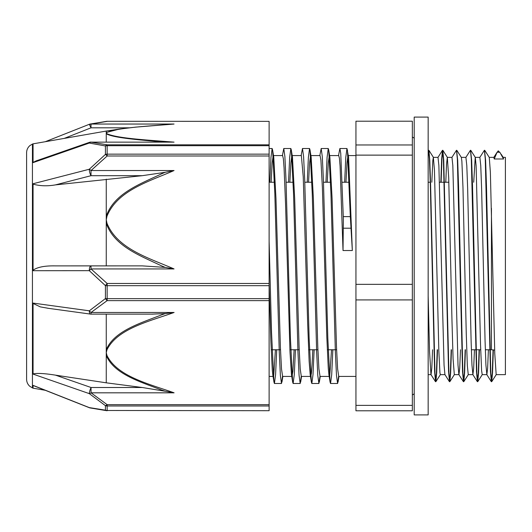 <?xml version="1.0" encoding="UTF-8"?>
<svg xmlns="http://www.w3.org/2000/svg" width="532" height="532" viewBox="0 0 532 532"><rect width="100%" height="100%" fill="white"/><g stroke="black" fill="none" stroke-linecap="round" stroke-linejoin="round"><path stroke-width="0.8" d="M499.841 152.278L498.364 151.188M498.085 151.188L497.068 152.278L494.235 158.995L493.849 157.372L489.234 157.359M493.776 157.432L497.081 152.252M493.35 349.883L492.539 372.832L491.728 381.663L490.797 373.072L486.474 186.06L485.61 160.298L484.539 150.503M479.392 349.757L478.581 372.752L477.769 381.657L476.838 373.072L472.516 185.981L471.651 160.245L470.581 150.503M465.434 349.757L464.622 372.752L463.811 381.67L462.88 373.085L458.557 186.04L457.693 160.298L456.622 150.516M451.475 349.757L450.664 372.799L449.846 381.677L448.922 373.078L443.735 160.338L442.804 150.283L441.959 158.556L441.108 182.243M437.517 349.757L436.706 372.786L435.888 381.663L434.957 373.072L430.641 186.014L429.776 160.265L428.912 150.323L428.16 155.736M493.071 349.85L492.226 373.464L491.382 381.717L490.451 371.662L485.264 158.922L484.399 150.27L479.817 157.405M479.113 349.757L478.268 373.431L477.423 381.71L476.492 371.708L471.305 158.915L470.441 150.277L465.852 157.412M465.154 349.757L464.31 373.424L463.465 381.723L462.534 371.762L457.347 158.928L456.483 150.29L451.894 157.425M451.196 349.757L450.351 373.437L449.5 381.73L448.569 371.688L443.389 158.928L442.458 150.33L441.646 159.201L440.829 182.243M437.238 349.757L436.393 373.437L435.542 381.717L434.611 371.668L430.295 183.547L429.43 158.915L428.566 150.27L428.16 152.205M501.151 154.18L503.225 157.425L503.538 158.995L499.841 152.265L497.068 152.265M431.824 182.243L432.795 160.817L433.347 157.352L434.438 170.021L438.827 350.548L439.924 372.786L440.336 374.634L444.952 374.641M445.783 182.243L446.508 164.508L447.319 157.359L448.702 177.728L451.987 321.175L453.084 358.94L454.321 374.641M456.828 150.343L461.344 157.425L461.862 161.096L462.96 187.031L466.245 333.238L467.342 365.65L468.253 374.641L472.908 374.641L471.97 365.158L471.113 340.952L467.655 188.567L466.79 165.459L465.912 157.359M473.699 182.243L475.236 157.359M470.787 150.33L475.302 157.412L476.12 165.844L480.509 344.091L481.6 370.565L482.211 374.634L486.866 374.641L485.929 365.118L485.064 340.886L481.613 188.554L480.748 165.465L479.864 157.359M484.745 150.323L489.28 157.432L490.378 172.408L494.767 353.521L496.176 374.634L505.4 374.641L505.4 157.359L503.186 157.359M344.636 182.243L345.793 157.266L346.95 148.495L348.573 157.153L352.33 250.539L350.335 216.624L343.273 216.624A27.717 3.272 91.6 0 1 343.266 228.201L343.027 250.539L340.081 166.104L339.423 158.257L338.738 155.583M269.817 182.243L270.974 157.273L272.131 148.508L272.603 149.997L274.825 193.409L279.267 352.324L280.377 375.439L281.488 383.492L282.525 376.37M288.524 182.243L289.681 157.266L290.838 148.495L291.31 149.971L293.531 193.316L297.967 352.304L299.077 375.419L300.188 383.492L301.232 376.37M307.23 182.243L308.387 157.259L309.544 148.501L310.016 149.958L312.237 193.349L316.673 352.304L317.784 375.419L318.894 383.506L319.938 376.383M325.936 182.243L327.094 157.273L328.251 148.508L328.723 149.997L330.944 193.429L335.379 352.33L336.49 375.439L337.601 383.499L338.645 376.377M347.423 149.977L350.335 216.624M269.119 241.395L271.533 332.374L273.947 382.003L274.419 383.492L275.576 374.728L276.733 349.757M282.406 155.583L283.775 148.495L284.886 156.574L285.997 179.683L290.432 338.591L292.653 382.023L293.125 383.492L294.282 374.741L295.44 349.757M301.112 155.583L302.482 148.501L303.592 156.588L304.703 179.703L309.145 338.698L311.366 382.043L311.832 383.506L312.989 374.741L314.146 349.757M319.812 155.583L321.188 148.508L322.292 156.568L323.403 179.676L327.845 338.625L330.066 382.009L330.538 383.499L331.695 374.728L332.852 349.757M338.518 155.583L339.888 148.495L340.739 153.223L343.273 216.624M271.14 182.243L272.158 162.992L273.175 155.623M272.603 149.991L273.761 157.166L275.968 198.443L280.397 347.31L281.501 368.889L282.605 376.41L292.008 376.417L291.443 374.481L289.973 351.645L285.551 203.882L284.075 167.966L283.363 158.736L282.612 155.583M289.847 182.243L290.864 162.992L291.875 155.617M291.31 149.964L292.46 157.146L294.675 198.35L299.097 347.29L300.208 368.869L301.312 376.41L310.708 376.417L310.209 374.867L309.132 361.228L307.656 323.243L303.233 176.81L301.358 155.583L292.208 155.583M308.553 182.243L309.571 162.978L310.582 155.63M310.016 149.958L311.167 157.133L313.375 198.37L317.803 347.283L318.907 368.876L320.051 376.417M327.253 182.243L328.271 162.985L329.288 155.63M328.723 149.997L329.873 157.166L332.088 198.456L336.51 347.31L337.614 368.895L338.724 376.417L355.941 376.417M345.96 182.243L346.977 162.998L347.995 155.617M331.529 349.757L329.76 375.678L329.414 376.417L328.916 374.834L328.291 368.609L326.814 336.902L322.392 187.723L320.922 160.119L320.065 155.59L310.914 155.583M312.823 349.757L312.078 364.985L311.393 373.511L310.708 376.423M294.116 349.757L292.919 371.263L292.008 376.41M275.416 349.757L273.761 375.107L273.302 376.41L272.796 374.834L272.284 370.086L270.815 340.074L269.119 284.228M352.33 250.539L343.027 250.539M503.538 158.995L494.235 158.995M488.403 349.757L487.631 368.237L486.866 374.634M474.444 349.757L473.673 368.23L472.908 374.634M460.486 349.757L459.714 368.224L458.95 374.641M463.399 381.67L458.877 374.588L458.019 365.211L452.832 165.472L451.967 157.372L447.319 157.359M449.434 381.677L444.918 374.588L444.054 365.145L438.873 165.472L438.009 157.359L433.354 157.359M432.563 349.757L431.798 368.237L431.033 374.634M435.475 381.663L430.96 374.575L429.557 351.652L428.16 295.852M355.941 405.371L355.941 410.79L412.34 410.79L412.34 405.371L355.941 405.371L355.941 299.915L412.34 299.915L412.34 405.371M412.34 155.125L412.34 284.347L355.941 284.347L355.941 155.125L412.34 155.125L412.34 144.977L355.941 144.977L355.941 121.21L412.34 121.21L412.34 144.977M355.941 284.347L355.941 299.915M412.34 284.347L412.34 299.915M355.941 144.977L355.941 155.125M269.119 300.627L269.119 298.638L107.158 298.638L107.158 300.627L269.119 300.627L269.119 404.666L107.158 404.666A4.655 1.962 123.7 0 1 105.429 405.663L105.429 410.165L89.283 407.598L33.064 385.368L33.064 388.18L45.247 390.282M165.233 391.259L174.097 392.822C149.625 384.064 117.353 376.636 106.952 355.456A4.655 2.939 166.3 0 1 106.26 355.522L106.26 352.643L106.952 349.83C117.306 328.63 149.685 321.255 174.097 312.47L91.045 312.47L91.045 314.133A4.655 4.655 0 0 1 90.413 314.093A4.655 1.629 97.8 0 1 89.316 310.814L105.429 298.565A4.655 1.004 0 0 0 107.158 298.638L107.158 285.677A4.655 0.605 180 0 1 105.429 285.637L105.429 298.565A4.655 1.962 56.3 0 0 107.158 300.627L91.045 312.47A4.655 2.188 -129.5 0 1 89.316 310.814L33.064 303.087L33.064 374.102L89.316 393.64L105.429 405.663A4.655 4.296 180 0 0 107.158 405.976L269.119 405.976L269.119 404.666M165.186 267.403L174.05 268.933L91.012 268.933L107.158 283.476L107.158 285.677L269.119 285.677L269.119 283.476L107.158 283.476A4.655 1.044 129.2 0 0 105.429 285.637L89.283 270.668A4.655 1.17 -44.7 0 1 91.012 268.933L91.012 265.874A4.655 1.736 90 0 0 89.283 270.668L33.064 270.715L33.064 183.753L89.283 169.249A4.655 1.33 75.5 0 0 91.012 175.693L91.012 170.539A4.655 1.17 -135.3 0 0 89.283 169.249L105.429 154.4A4.655 1.044 50.8 0 1 107.158 155.996L269.119 155.996L269.119 283.476M33.064 388.18L32.439 387.928L32.439 144.072L33.064 143.82L33.064 162.626L89.283 143.055L105.429 145.968L105.429 154.4A4.655 3.431 0 0 1 107.158 154.154L107.158 155.996L91.012 170.539L174.05 170.539L165.199 172.308M91.311 124.042L89.403 124.375M269.119 410.704L107.158 410.485L269.119 410.704M174.097 392.822L91.045 392.822L91.045 387.502A4.655 0.871 109.2 0 0 89.316 393.64A4.655 2.188 -50.5 0 0 91.045 392.822L107.158 404.666L107.158 410.485A4.655 4.436 0 0 1 105.429 410.165A4.655 3.006 98.5 0 0 106.473 410.651L90.161 407.951A4.655 3.358 -79.5 0 1 89.283 407.598L89.303 407.698A4.655 4.655 0 0 0 90.161 407.951A4.655 3.358 -79.5 0 0 90.227 407.964M269.119 121.369L107.158 121.296L269.119 121.369L269.119 144.817L107.158 144.817A4.655 3.006 98.5 0 0 105.429 145.968A4.655 3.691 180 0 1 107.158 145.702L269.119 145.702L269.119 144.817M106.393 121.363A4.655 3.006 81.5 0 1 106.473 121.349L90.161 124.049A4.655 4.655 0 0 0 89.303 124.295L91.012 127.813L91.012 124.042A4.655 3.358 -100.5 0 0 90.161 124.049M106.493 121.343A4.655 3.006 81.5 0 1 107.158 121.369L91.012 124.042L174.05 124.042L135.627 127.128L119.208 129.116L106.26 132.488A4.655 4.502 47.3 0 1 106.952 132.455C117.306 127.68 149.658 126.024 174.05 124.042M91.012 142.071A4.655 4.655 0 0 0 89.482 142.33A4.655 0.865 70.8 0 0 89.283 143.055A4.655 3.358 -79.5 0 1 91.012 142.137L174.05 142.137C149.658 140.162 117.299 138.5 106.952 133.725L106.26 133.093L106.26 131.058L119.188 129.116M269.119 155.996L269.119 154.154L107.158 154.154L107.158 144.817L91.012 142.137L174.05 142.137M106.952 133.725A4.655 4.502 132.7 0 0 106.26 133.798C114.2 138.101 141.007 139.963 161.568 141.878A368.523 64.698 0.2 0 0 163.883 142.071M33.064 162.393L36.369 160.81M106.26 142.071L106.26 133.093L106.952 132.455M161.575 265.874A368.523 346.545 0.6 0 0 165.206 267.397L142.217 265.874L55.461 265.887C44.794 265.668 37.333 267.117 33.064 270.236M174.05 268.933C149.598 258.206 117.346 249.116 106.952 223.181A4.655 1.569 168.7 0 0 106.26 223.32C114.234 246.482 140.98 255.932 161.562 265.894M90.912 265.88L142.217 265.874M91.012 265.874L55.461 265.887M33.064 184.125C39.84 186.04 47.308 186.293 55.461 184.883L142.217 175.693L165.206 172.308A368.523 345.827 0.6 0 0 161.575 173.824C141.007 183.72 114.207 193.043 106.26 216.185L106.26 265.874M106.26 179.171L106.26 216.185A4.655 1.569 11.3 0 1 106.952 216.291C117.299 190.33 149.658 181.299 174.05 170.539M269.119 145.702L269.119 154.154M161.615 390.023A368.816 282.066 179.7 0 0 165.246 391.253L142.263 387.502L106.26 382.821L55.494 375.146C44.755 373.424 37.28 373.012 33.064 373.903M106.26 382.821L106.26 355.522C114.247 374.402 141.007 381.989 161.608 390.036M48.465 308.334L40.339 306.891L33.064 303.459M174.097 312.47L165.246 313.594A368.816 283.403 179.7 0 0 161.615 314.844C141.033 323.017 114.214 330.758 106.26 349.697A4.655 2.939 13.7 0 0 106.952 349.83M151.766 314.133L165.246 313.594M106.952 355.456L106.26 352.643L106.26 314.133M269.119 285.677L269.119 298.638M33.543 385.653L33.064 385.447M269.119 405.976L269.119 410.485M26.6 181.08L26.6 350.921M32.439 144.072L30.018 145.502C27.797 147.391 26.66 149.798 26.6 152.711L26.6 379.289C26.647 382.009 27.664 384.303 29.639 386.172L32.439 387.928M428.16 117.1L428.16 414.9L414.202 414.9L414.202 117.1L428.16 117.1M343.266 228.201L350.947 228.201M491.442 208.345L491.442 349.757L494.654 350.129M106.952 223.181L106.26 219.736L106.952 216.291M64.226 138.406L91.012 127.813L129.236 127.813M55.461 184.883L91.012 175.693L142.217 175.693M142.263 387.502L91.045 387.502L55.494 375.146M498.537 150.962L498.045 150.962M433.427 157.405L428.912 150.323M440.41 374.575L435.888 381.663M447.392 157.419L442.87 150.33M454.368 374.588L449.846 381.677M468.326 374.588L463.811 381.67M482.285 374.575L477.769 381.657M496.243 374.581L491.728 381.663M274.419 383.499L281.488 383.499M293.125 383.499L300.188 383.499M311.832 383.499L318.894 383.499M330.538 383.499L337.601 383.499M269.119 148.501L272.131 148.501M283.809 148.501L290.838 148.501M302.482 148.501L309.544 148.501M321.188 148.501L328.251 148.501M339.921 148.501L346.95 148.501M282.858 376.417L281.96 382.036M301.564 376.417L300.666 382.003M320.264 376.417L319.366 382.029M338.977 376.417L338.073 382.043M273.947 382.009L272.796 374.834M292.653 382.023L291.503 374.854M311.366 382.043L310.209 374.867M330.066 382.016L328.916 374.834M491.309 381.663L486.793 374.581M477.357 381.657L472.835 374.575M442.458 150.33L437.942 157.419M428.499 150.323L428.16 150.855M475.269 157.359L479.891 157.359M461.304 157.359L465.926 157.359M454.295 374.641L458.917 374.641M428.16 374.641L431 374.641M271.187 349.757L280.49 349.757M289.893 349.757L299.197 349.757M308.6 349.757L317.903 349.757M327.306 349.757L336.61 349.757M471.372 349.757L480.682 349.757M485.33 349.757L491.442 349.757M269.119 182.243L274.445 182.243M286.09 182.243L293.152 182.243M304.796 182.243L311.858 182.243M323.503 182.243L330.565 182.243M342.202 182.243L349.265 182.243M428.16 182.243L430.534 182.243M439.545 182.243L448.848 182.243M329.621 155.583L338.771 155.583M348.327 155.583L355.941 155.583M269.119 376.417L273.302 376.417M273.501 155.583L282.652 155.583M320.018 376.417L329.414 376.417M412.34 137.11C413.849 137.702 414.468 138.327 414.202 138.972M412.34 394.89C413.849 394.298 414.468 393.673 414.202 393.028M106.553 410.664A4.655 4.655 0 0 0 107.158 410.704M107.158 121.296A4.655 4.655 0 0 0 106.553 121.336M35.897 160.977L89.489 142.33M89.303 124.302L45.247 141.718M90.42 314.086L47.461 308.201M91.045 314.133L152.837 314.133M89.303 407.698L33.37 385.587M33.064 143.846L106.26 131.058"/></g></svg>
